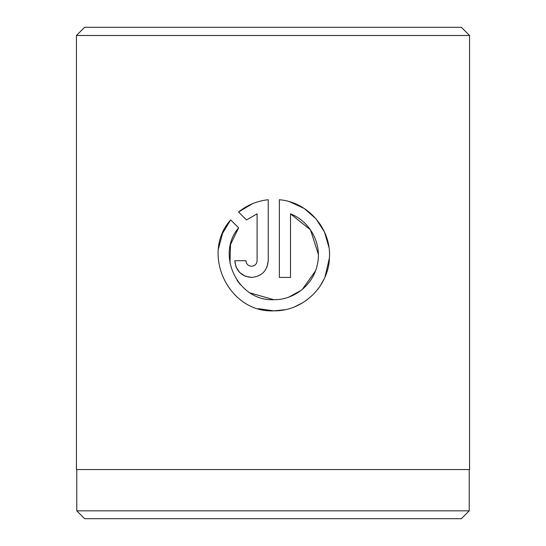 <?xml version="1.0" encoding="UTF-8"?>
<svg xmlns="http://www.w3.org/2000/svg" width="546" height="546" viewBox="0 0 546 546"><rect width="100%" height="100%" fill="white"/><g stroke="black" fill="none" stroke-linecap="round" stroke-linejoin="round"><path stroke-width="0.82" d="M76.768 469.56L76.768 510.838L469.232 510.838L469.232 469.56M229.975 263.131L230.528 244.547L238.609 227.825C215.39 254.866 238.199 301.529 273.805 299.706L250.218 292.949M240.465 284.705L237.087 280.385M273.805 299.706C294.669 300.041 313.909 284.084 317.533 263.684C321.867 243.263 309.855 221.273 290.513 213.848L290.513 277.423L279.375 277.423L279.375 199.734C308.156 202.054 331.415 229.033 329.429 257.917C328.535 286.834 302.757 311.384 273.805 310.845L284.439 309.814M294.669 306.784L302.62 302.812M317.595 289.564L319.096 287.558M319.813 286.534L324.099 279.081M324.938 277.231L329.422 258.026M328.951 247.352L324.515 232.125L316.038 218.837L304.183 208.47L289.837 201.815M251.529 266.284C248.157 265.963 246.301 264.107 245.959 260.715C246.301 264.107 248.157 265.963 251.529 266.284C254.9 265.963 256.757 264.107 257.098 260.715L257.098 213.848L246.485 219.949L238.561 212.025C247.161 205.05 257.05 200.955 268.236 199.734L268.236 260.715C267.226 270.884 261.65 276.453 251.529 277.423C241.414 276.474 235.845 270.905 234.821 260.715L245.959 260.715M267.028 266.96L268.236 260.715M469.232 510.838L461.37 518.7L84.63 518.7L76.768 510.838M84.63 27.3L461.37 27.3L469.56 35.49L76.44 35.49L84.63 27.3M258.36 308.661L273.805 310.845C228.624 313.158 200.402 253.46 230.685 219.901L238.609 227.825M469.56 35.49L469.56 469.56L76.44 469.56L76.44 35.49M246.485 219.949L257.098 213.848M252.457 203.713L238.561 212.025M234.821 260.715L236.015 266.926M236.125 267.185L239.728 272.55M239.749 272.57L245.12 276.146M245.209 276.187L251.529 277.423M230.685 219.901L222.577 233.306L218.509 248.526M290.513 213.848L310.49 229.859L318.352 254.32M315.438 271.021L302.327 289.38M301.023 290.424L288.82 297.099"/></g></svg>
